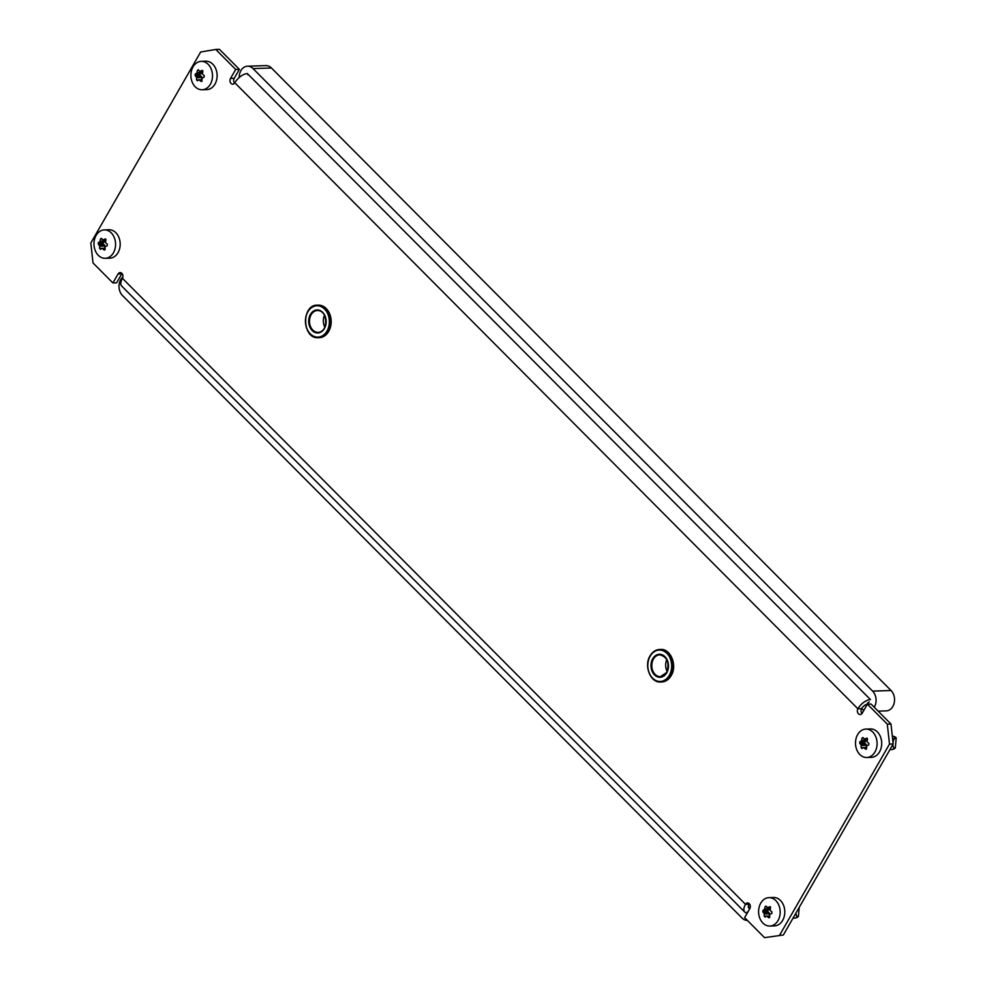 <?xml version="1.0" encoding="UTF-8"?>
<svg xmlns="http://www.w3.org/2000/svg" width="987" height="987" viewBox="0 0 987 987"><rect width="100%" height="100%" fill="white"/><g stroke="black" fill="none" stroke-linecap="round" stroke-linejoin="round"><path stroke-width="1.48" d="M234.598 83.155A3.553 2.702 88.2 0 1 234.203 78.331L239.372 69.349L235.683 69.46L230.514 78.454A3.553 2.702 -91.8 0 0 231.057 83.439A3.553 2.702 -91.8 0 0 232.784 84.179A3.553 2.702 -91.8 0 0 234.832 82.797A11.363 5.737 -44.9 0 1 247.392 73.581L870.46 699.586A11.363 5.737 135.1 0 0 857.9 708.802A3.553 2.702 -91.8 0 0 858.443 713.786A3.553 2.702 -91.8 0 0 860.17 714.526A3.553 2.702 -91.8 0 0 862.231 713.157L867.4 704.163L887.301 724.162L890.99 724.051L871.089 704.052L867.4 704.163M890.99 724.051L893.186 743.976L889.497 744.099L887.301 724.162M749.404 903.845A3.553 2.702 88.2 0 0 749.17 904.203L745.481 904.314A11.363 5.737 135.1 0 0 744.803 912.111L121.746 286.094A11.363 5.737 -44.9 0 1 122.413 278.309L745.481 904.314A3.553 2.702 -91.8 0 1 747.529 902.945A3.553 2.702 -91.8 0 1 750.034 904.894A3.553 2.702 -91.8 0 1 749.799 908.669L744.63 917.651L764.543 937.65L783.345 934.997L893.186 743.976M783.345 934.997L764.543 937.65M235.683 69.46L215.771 49.461L200.657 52.003L90.816 243.024L93.012 262.949L112.913 282.948L116.614 282.837L121.783 273.843A3.553 2.702 88.2 0 1 122.018 273.485M239.372 69.349L219.472 49.35L215.771 49.461M861.984 713.515A3.553 2.702 88.2 0 1 861.589 708.691L857.9 708.802L234.832 82.797M779.656 935.108L889.497 744.099M122.413 278.309A3.553 2.702 -91.8 0 0 122.635 274.534A3.553 2.702 -91.8 0 0 120.143 272.585A3.553 2.702 -91.8 0 0 118.082 273.967L112.913 282.948M867.869 704.089A5.688 2.875 135.1 0 0 861.589 708.691M749.17 904.203A5.688 2.875 135.1 0 0 748.837 908.102A5.688 2.875 135.1 0 0 749.861 908.558M744.803 912.111A11.363 5.737 135.1 0 0 747.27 913.074M747.418 920.452A11.363 8.636 88.2 0 1 742.088 918.083L122.487 295.545A11.363 8.636 88.2 0 1 120.735 279.605A11.363 8.636 88.2 0 1 122.881 276.977M749.355 908.435A2.838 2.159 88.2 0 1 749.417 909.348M748.023 911.766A2.838 2.159 88.2 0 1 747.344 911.926M749.984 908.287L748.553 906.843M239.199 77.554A11.363 8.636 88.2 0 1 247.478 66.203A11.363 8.636 88.2 0 1 253.005 68.572L872.607 691.11A11.363 8.636 88.2 0 1 874.359 707.05A11.363 8.636 88.2 0 1 874.248 707.235M247.478 66.203L265.947 65.635A11.363 8.636 88.2 0 1 271.474 68.004L891.076 690.542A11.363 8.636 88.2 0 1 892.828 706.482A11.363 8.636 88.2 0 1 886.252 710.887L878.146 711.133M869.165 701.831A2.838 2.159 88.2 0 1 867.524 702.941M863.835 710.344A11.363 8.636 88.2 0 1 862.268 709.085L861.7 708.518M247.749 74.728A2.838 2.159 88.2 0 1 249.119 75.32L868.72 697.846M666.793 659.624A10.943 8.315 -91.8 0 0 667.163 671.456M324.476 315.309A10.943 8.315 -91.8 0 0 324.846 327.141M105.745 239.101L105.954 239.89A28.944 18.593 100.1 0 0 105.572 242.099L105.819 242.888A28.944 11.869 29.9 0 0 107.361 244.233L107.225 245.701A28.944 6.724 162 0 0 105.498 246.54L105.103 247.219A28.944 18.593 100.1 0 0 105.091 249.403L104.067 249.97A28.944 11.869 -150.1 0 1 102.525 248.613L101.883 248.502A28.944 6.724 162 0 0 100.526 249.329L99.625 248.428A28.944 18.593 -79.9 0 1 99.638 246.244L99.379 245.455A28.944 11.869 -150.1 0 1 98.219 244.085L98.342 242.629A28.944 6.724 -18 0 1 99.712 241.79L100.094 241.124A28.944 18.593 -79.9 0 1 100.477 238.916L101.513 238.36A28.944 11.869 29.9 0 0 102.673 239.718L103.314 239.841A28.944 6.724 -18 0 1 105.054 238.99L105.56 238.977M105.214 258.298L109.841 258.162A14.213 10.795 -91.8 0 0 118.045 252.647A14.213 10.795 -91.8 0 0 118.946 237.546A14.213 10.795 -91.8 0 0 108.952 229.749L104.338 229.897A14.213 10.795 -91.8 0 0 96.121 235.412A14.213 10.795 -91.8 0 0 95.221 250.513A14.213 10.795 -91.8 0 0 105.214 258.298A14.213 10.795 -91.8 0 0 113.431 252.795A14.213 10.795 -91.8 0 0 114.332 237.694A14.213 10.795 -91.8 0 0 104.338 229.897M101.932 238.879L100.477 238.916L101.513 238.36M102.673 239.718L105.967 239.755M105.091 249.403L104.067 249.97L104.918 249.933M105.078 248.539L101.883 248.502M100.526 249.329L99.625 248.428L104.758 248.268A0.851 0.654 -91.8 0 0 104.758 248.354M105.523 239.829L105.412 240.951A0.851 0.654 88.2 0 1 105.029 241.63L103.487 242.469A0.851 0.654 -91.8 0 0 103.351 243.937L104.696 245.282A0.851 0.654 88.2 0 1 104.955 246.071L104.758 248.268M202.668 70.558L202.866 71.348A28.944 18.593 100.1 0 0 202.483 73.556L202.742 74.346A28.944 11.869 29.9 0 0 204.272 75.691L204.136 77.159A28.944 6.724 162 0 0 202.409 77.998L202.027 78.676A28.944 18.593 100.1 0 0 202.014 80.86L200.978 81.415A28.944 11.869 -150.1 0 1 199.448 80.07L198.794 79.959A28.944 6.724 162 0 0 197.437 80.786L196.536 79.885A28.944 18.593 -79.9 0 1 196.549 77.702L196.29 76.912A28.944 11.869 -150.1 0 1 195.13 75.543L195.266 74.087A28.944 6.724 -18 0 1 196.623 73.248L197.018 72.582A28.944 18.593 -79.9 0 1 197.4 70.373L198.424 69.818A28.944 11.869 29.9 0 0 199.596 71.175L200.238 71.298A28.944 6.724 -18 0 1 201.965 70.447L202.471 70.435M202.138 89.755L206.752 89.62A14.213 10.795 -91.8 0 0 214.969 84.105A14.213 10.795 -91.8 0 0 215.869 69.004A14.213 10.795 -91.8 0 0 205.876 61.206L201.262 61.354A14.213 10.795 -91.8 0 0 193.045 66.857A14.213 10.795 -91.8 0 0 192.144 81.97A14.213 10.795 -91.8 0 0 202.138 89.755A14.213 10.795 -91.8 0 0 210.354 84.253A14.213 10.795 -91.8 0 0 211.255 69.152A14.213 10.795 -91.8 0 0 201.262 61.354M198.856 70.336L197.4 70.373L198.424 69.818M199.596 71.175L202.878 71.212M202.014 80.86L200.978 81.415L201.841 81.39M202.002 79.996L198.794 79.959M197.437 80.786L196.536 79.885L201.669 79.725A0.851 0.654 -91.8 0 0 201.669 79.811M202.434 71.286L202.335 72.409A0.851 0.654 88.2 0 1 201.94 73.087L200.398 73.926A0.851 0.654 -91.8 0 0 200.262 75.394L201.619 76.739A0.851 0.654 88.2 0 1 201.866 77.529L201.669 79.725M770.353 906.843L770.551 907.633A28.944 18.593 100.1 0 0 770.168 909.841L770.428 910.631A28.944 11.869 29.9 0 0 771.957 911.976L771.822 913.444A28.944 6.724 162 0 0 770.094 914.283L769.7 914.961A28.944 18.593 100.1 0 0 769.687 917.145L768.663 917.7A28.944 11.869 -150.1 0 1 767.121 916.355L766.48 916.244A28.944 6.724 162 0 0 765.122 917.071L764.222 916.17A28.944 18.593 -79.9 0 1 764.234 913.987L763.975 913.197A28.944 11.869 -150.1 0 1 762.815 911.828L762.951 910.372A28.944 6.724 -18 0 1 764.308 909.533L764.691 908.867A28.944 18.593 -79.9 0 1 765.085 906.658L766.109 906.103A28.944 11.869 29.9 0 0 767.269 907.46L767.923 907.584A28.944 6.724 -18 0 1 769.65 906.732L770.156 906.72M769.823 926.04L774.437 925.905A14.213 10.795 -91.8 0 0 782.654 920.39A14.213 10.795 -91.8 0 0 783.555 905.289A14.213 10.795 -91.8 0 0 773.561 897.491L768.935 897.639A14.213 10.795 -91.8 0 0 760.73 903.154A14.213 10.795 -91.8 0 0 759.83 918.255A14.213 10.795 -91.8 0 0 769.823 926.04A14.213 10.795 -91.8 0 0 778.04 920.538A14.213 10.795 -91.8 0 0 778.928 905.437A14.213 10.795 -91.8 0 0 768.935 897.639M766.541 906.621L765.085 906.658L766.109 906.103M767.269 907.46L770.563 907.497M795.793 913.345L797.052 917.54L798.113 916.75A0.851 0.654 88.2 0 0 798.421 916.121L799.211 907.398M798.421 916.121L796.891 916.454C797.767 917.416 796.694 917.996 793.684 918.194L792.993 918.218M769.687 917.145L768.663 917.7L769.527 917.676M769.687 916.281L766.48 916.244M765.122 917.071L764.222 916.17L769.354 916.01A0.851 0.654 -91.8 0 0 769.354 916.096M770.119 907.571L770.02 908.694A0.851 0.654 88.2 0 1 769.626 909.372L768.083 910.211A0.851 0.654 -91.8 0 0 767.948 911.68L769.305 913.024A0.851 0.654 88.2 0 1 769.552 913.814L769.354 916.01M867.265 738.301L867.462 739.09A28.944 18.593 100.1 0 0 867.079 741.299L867.339 742.088A28.944 11.869 29.9 0 0 868.868 743.433L868.745 744.901A28.944 6.724 162 0 0 867.005 745.74L866.623 746.419A28.944 18.593 100.1 0 0 866.611 748.602L865.574 749.158A28.944 11.869 -150.1 0 1 864.044 747.813L863.403 747.702A28.944 6.724 162 0 0 862.033 748.528L861.145 747.628A28.944 18.593 -79.9 0 1 861.157 745.444L860.898 744.654A28.944 11.869 -150.1 0 1 859.726 743.285L859.862 741.829A28.944 6.724 -18 0 1 861.232 740.99L861.614 740.324A28.944 18.593 -79.9 0 1 861.996 738.116L863.033 737.56A28.944 11.869 29.9 0 0 864.193 738.918L864.834 739.041A28.944 6.724 -18 0 1 866.561 738.19L867.079 738.177M866.734 757.498L871.348 757.362A14.213 10.795 -91.8 0 0 879.565 751.847A14.213 10.795 -91.8 0 0 880.466 736.746A14.213 10.795 -91.8 0 0 870.472 728.949L865.858 729.097A14.213 10.795 -91.8 0 0 857.641 734.599A14.213 10.795 -91.8 0 0 856.741 749.713A14.213 10.795 -91.8 0 0 866.734 757.498A14.213 10.795 -91.8 0 0 874.951 751.995A14.213 10.795 -91.8 0 0 875.851 736.894A14.213 10.795 -91.8 0 0 865.858 729.097M863.452 738.079L861.996 738.116L863.033 737.56M864.193 738.918L867.487 738.955M892.704 744.803L893.975 748.997L895.024 748.208A0.851 0.654 88.2 0 0 895.345 747.578L896.184 738.313A0.851 0.654 88.2 0 0 895.814 737.437L894.703 736.697L892.988 742.15M895.345 747.578L893.815 747.912C894.678 748.874 893.605 749.454 890.607 749.651L889.904 749.676M892.297 735.92L894.703 736.697M866.611 748.602L865.574 749.158L866.438 749.133M866.598 747.739L863.403 747.702M862.033 748.528L861.145 747.628L866.278 747.467A0.851 0.654 -91.8 0 0 866.265 747.554M867.03 739.029L866.931 740.151A0.851 0.654 88.2 0 1 866.549 740.83L864.994 741.669A0.851 0.654 -91.8 0 0 864.871 743.137L866.216 744.482A0.851 0.654 88.2 0 1 866.475 745.271L866.278 747.467M234.203 78.331L230.514 78.454M121.783 273.843L118.082 273.967M891.076 690.542L872.607 691.11M271.474 68.004L253.005 68.572M650.199 655.8A16.273 12.362 88.2 0 1 659.612 649.495A16.273 12.362 88.2 0 1 671.049 658.415A16.273 12.362 88.2 0 1 670.025 675.713A16.273 12.362 88.2 0 1 660.611 682.017A16.273 12.362 88.2 0 1 649.175 673.085A16.273 12.362 88.2 0 1 650.199 655.8M669.309 675.367A15.706 11.93 -91.8 0 0 666.879 653.345A15.706 11.93 -91.8 0 0 650.186 656.158A15.706 11.93 -91.8 0 0 652.604 678.18A15.706 11.93 -91.8 0 0 669.309 675.367M661.13 681.98A16.273 12.362 -91.8 0 0 661.635 681.98A16.273 12.362 -91.8 0 0 671.037 675.676A16.273 12.362 -91.8 0 0 672.073 658.378A16.273 12.362 -91.8 0 0 660.624 649.458A16.273 12.362 -91.8 0 0 660.118 649.483M652.74 658.724A11.511 8.747 88.2 0 1 664.979 656.663A11.511 8.747 88.2 0 1 666.756 672.801A11.511 8.747 88.2 0 1 654.504 674.861A11.511 8.747 88.2 0 1 652.74 658.724M666.78 672.443A10.943 8.315 -91.8 0 0 667.471 660.821A10.943 8.315 -91.8 0 0 659.772 654.813A10.943 8.315 -91.8 0 0 653.456 659.057A10.943 8.315 -91.8 0 0 652.752 670.691A10.943 8.315 -91.8 0 0 660.451 676.687A10.943 8.315 -91.8 0 0 666.644 672.665M317.555 305.168A16.273 12.362 88.2 0 1 330.151 321.231A16.273 12.362 88.2 0 1 318.307 337.702A16.273 12.362 88.2 0 1 318.036 337.702A16.273 12.362 88.2 0 1 305.439 321.651A16.273 12.362 88.2 0 1 317.296 305.168A16.273 12.362 88.2 0 1 317.555 305.168M317.666 337.147A15.706 11.93 -91.8 0 0 329.362 321.417A15.706 11.93 -91.8 0 0 317.197 305.748A15.706 11.93 -91.8 0 0 305.501 321.478A15.706 11.93 -91.8 0 0 317.666 337.147M319.06 337.677A16.273 12.362 -91.8 0 0 319.319 337.665A16.273 12.362 -91.8 0 0 331.176 321.194A16.273 12.362 -91.8 0 0 318.579 305.143A16.273 12.362 -91.8 0 0 318.307 305.143A16.273 12.362 -91.8 0 0 318.048 305.156M317.259 309.943A11.511 8.747 88.2 0 1 326.179 321.417A11.511 8.747 88.2 0 1 317.604 332.952A11.511 8.747 88.2 0 1 308.684 321.478A11.511 8.747 88.2 0 1 317.259 309.943M317.962 332.372A10.943 8.315 -91.8 0 0 318.135 332.372A10.943 8.315 -91.8 0 0 326.105 321.293A10.943 8.315 -91.8 0 0 317.641 310.498A10.943 8.315 -91.8 0 0 317.456 310.498A10.943 8.315 -91.8 0 0 309.486 321.577A10.943 8.315 -91.8 0 0 317.962 332.372M102.327 248.49L105.078 248.403M104.955 246.071L99.638 246.244M99.379 245.455L104.696 245.282M103.351 243.937L98.219 244.085M105.029 241.63L99.712 241.79M98.342 242.629L103.487 242.469M100.094 241.124L105.412 240.951M199.251 79.947L202.002 79.861M201.866 77.529L196.549 77.702M196.29 76.912L201.619 76.739M200.262 75.394L195.13 75.543M201.94 73.087L196.623 73.248M195.266 74.087L200.398 73.926M197.018 72.582L202.335 72.409M766.936 916.232L769.687 916.146M769.552 913.814L764.234 913.987M763.975 913.197L769.305 913.024M767.948 911.68L762.815 911.828M769.626 909.372L764.308 909.533M762.951 910.372L768.083 910.211M764.691 908.867L770.02 908.694M863.847 747.69L866.598 747.603M866.475 745.271L861.157 745.444M860.898 744.654L866.216 744.482M864.871 743.137L859.726 743.285M866.549 740.83L861.232 740.99M859.862 741.829L864.994 741.669M861.614 740.324L866.931 740.151M894.641 738.646L896.184 738.313M659.612 649.495C655.652 649.717 652.469 651.852 650.063 655.861C643.672 665.867 650.532 682.992 660.611 682.017L661.635 681.98C665.583 681.746 668.779 679.624 671.185 675.614C677.576 665.608 670.716 648.484 660.624 649.458L659.612 649.495M659.772 654.813C667.434 656.898 669.729 662.795 666.632 672.517L660.451 676.687M319.319 337.665L318.036 337.702C302.084 338.751 301.306 304.662 317.296 305.168L318.307 305.143M317.456 310.498L317.629 310.498C327.992 309.548 328.523 332.977 318.135 332.372M105.967 239.816L103.08 239.903M105.078 248.342L102.105 248.44M202.878 71.274L199.991 71.36M202.002 79.799L199.016 79.898M770.563 907.559L767.676 907.645M769.687 916.084L766.702 916.183M867.474 739.016L864.587 739.103M866.598 747.541L863.613 747.64"/></g></svg>
